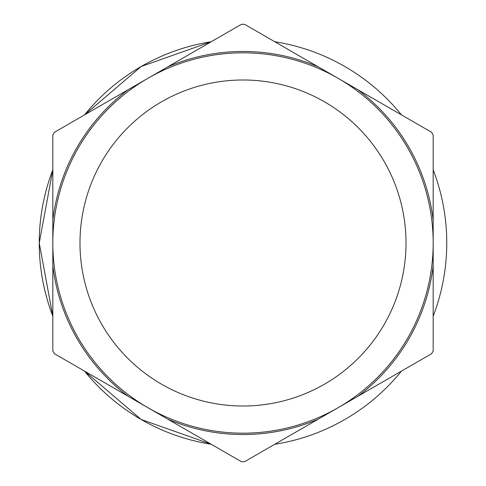 <?xml version="1.0" encoding="UTF-8"?>
<svg xmlns="http://www.w3.org/2000/svg" width="486" height="486" viewBox="0 0 486 486"><rect width="100%" height="100%" fill="white"/><g stroke="black" fill="none" stroke-linecap="round" stroke-linejoin="round"><path stroke-width="0.73" d="M79.99 243A163.01 163.01 0 0 0 243 406.01A163.01 163.01 0 0 0 406.01 243A163.01 163.01 0 0 0 243 79.99A163.01 163.01 0 0 0 79.99 243M433.178 243A190.178 190.178 0 0 1 243 433.178A190.178 190.178 0 0 1 52.822 243L52.822 265.769A191.539 191.539 0 0 0 128.189 396.315L167.634 419.084A191.539 191.539 0 0 0 318.366 419.084L357.811 396.315A191.539 191.539 0 0 0 433.178 265.769L433.178 220.231A191.539 191.539 0 0 0 357.811 89.685L318.366 66.916A191.539 191.539 0 0 0 167.634 66.916L128.189 89.685A191.539 191.539 0 0 0 52.822 220.231L52.822 243A190.178 190.178 0 0 1 243 52.822A190.178 190.178 0 0 1 433.178 243M39.238 243L52.822 316.155A203.762 203.762 0 0 1 39.238 243L52.822 169.845A203.762 203.762 0 0 0 39.238 243M84.558 371.122L141.116 419.467L211.264 444.277A203.762 203.762 0 0 1 84.558 371.122M318.366 419.084L244.555 461.7A218.706 218.706 0 0 1 241.445 461.7L167.634 419.084M128.189 396.315L54.377 353.699A218.706 218.706 0 0 1 52.822 351.001L52.822 265.769M52.822 220.231L52.822 134.999A218.706 218.706 0 0 1 54.377 132.301L128.189 89.685M167.634 66.916L241.445 24.3A218.706 218.706 0 0 1 244.555 24.3L318.366 66.916M357.811 89.685L431.623 132.301A218.706 218.706 0 0 1 433.178 134.999L433.178 220.231M433.178 265.769L433.178 351.001A218.706 218.706 0 0 1 431.623 353.699L357.811 396.315M211.264 41.723L141.116 66.533L84.558 114.878A203.762 203.762 0 0 1 211.264 41.723M274.736 444.277A203.762 203.762 0 0 0 401.442 371.122M433.178 316.155A203.762 203.762 0 0 0 433.178 169.845M401.442 114.878A203.762 203.762 0 0 0 274.736 41.723"/></g></svg>
